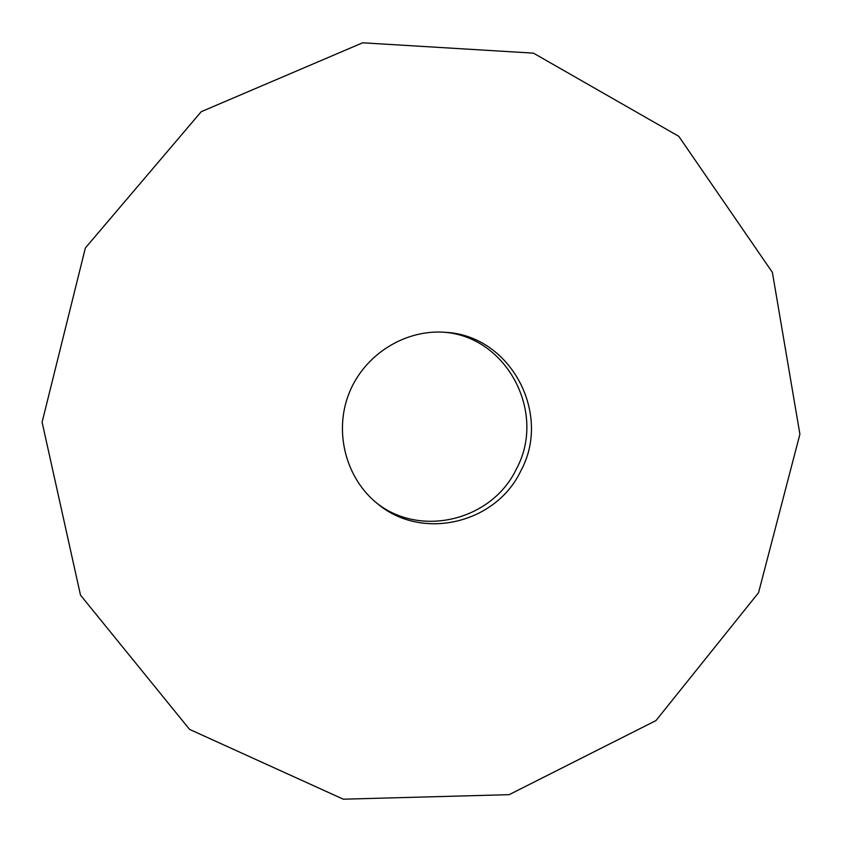 <?xml version="1.0" encoding="UTF-8"?>
<svg xmlns="http://www.w3.org/2000/svg" width="842" height="842" viewBox="0 0 842 842"><rect width="100%" height="100%" fill="white"/><g stroke="black" fill="none" stroke-linecap="round" stroke-linejoin="round"><path stroke-width="1.26" d="M443.945 332.222C507.379 336.8 546.921 413.401 516.325 469.089C492.138 520.324 420.579 538.291 376.374 502.8M758.537 592.726L655.971 720.573L509.157 794.669L343.283 799.195L189.566 729.383L80.495 595.126L42.1 422.189L85.368 247.969L201.217 111.702L362.639 42.805L533.46 53.141L678.768 136.309L772.388 272.376L799.9 434.198L758.537 592.726M520.777 470.952C496.054 523.44 422.326 541.227 377.805 503.958C345.946 478.803 333.611 432.104 349.062 393.309C364.365 354.461 405.328 328.875 445.776 332.348C510.789 335.716 552.11 414.011 520.777 470.952"/></g></svg>
